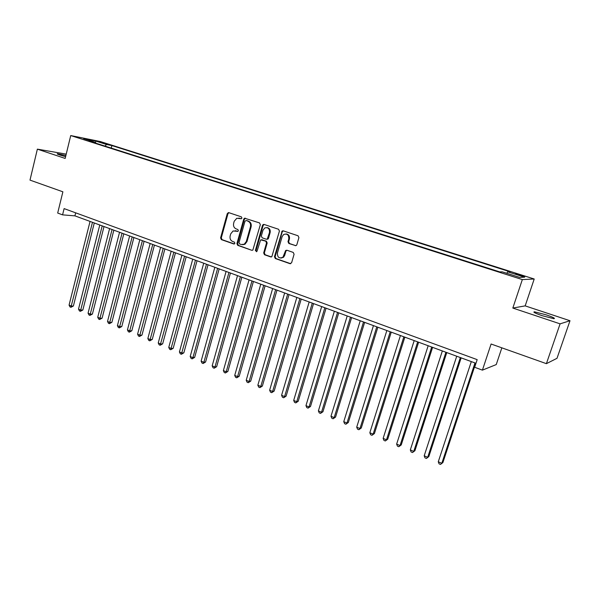 <?xml version="1.0" encoding="UTF-8"?>
<svg xmlns="http://www.w3.org/2000/svg" width="600" height="600" viewBox="0 0 600 600"><rect width="100%" height="100%" fill="white"/><g stroke="black" fill="none" stroke-linecap="round" stroke-linejoin="round"><path stroke-width="0.9" d="M241.928 218.077L241.358 216.847L228.817 212.655L227.272 213.623L220.583 237.87L221.377 239.625L233.805 243.975L234.892 243.322L234.33 242.085L232.71 241.522C230.505 240.465 229.65 238.59 230.153 235.897L230.715 233.873L233.085 230.97L237.885 231.36L238.403 230.73L237.833 229.5L236.212 228.938C233.993 227.895 233.138 226.02 233.64 223.32L234.202 221.28L236.82 218.257L241.358 218.737L241.928 218.077M546.023 314.782L534.457 311.82C532.658 311.985 535.237 313.282 542.205 315.705L553.86 318.697C555.638 318.51 553.02 317.205 546.023 314.782M65.887 155.468L57.465 153.705C56.677 153.757 57.502 154.2 59.94 155.025L65.595 156.675M521.16 275.145L515.43 273.63L519.075 275.205L524.82 276.72L521.16 275.145M295.192 245.64L296.43 245.37L296.858 244.673L298.913 237.6L298.05 235.778L283.237 230.835L282.195 230.978L274.455 256.718L275.295 258.525L289.965 263.67L291.623 262.725L294.082 254.235L293.228 252.413L286.897 250.23L285.697 250.478L282.907 257.228C279.24 258.817 277.403 257.438 277.403 253.08L282.112 236.663L283.62 234.51C287.183 233.34 288.9 234.817 288.788 238.92L287.993 241.673L288.847 243.487L295.83 245.678M66.21 154.125L37.365 149.145L30 180.113L62.88 191.805L57.69 213.053L62.573 214.86L64.102 208.605L477.18 359.64L474.66 367.275L482.415 370.14L496.245 364.575L501.847 347.835M560.092 323.85L570 320.73L525.173 305.88L512.827 308.055L560.092 323.85L546.398 363.668L491.1 344.01L482.415 370.14M512.827 308.055L522.338 279.585L70.733 135.562L100.245 141.517L534.21 279L522.338 279.585M37.365 149.145L65.168 158.438L70.733 135.562M260.347 224.692L259.522 222.907L244.553 218.19L243.743 219.135L236.925 243.585L237.728 245.355L251.798 250.29L252.81 250.155L260.347 224.692M264.082 224.438L278.58 229.275L279.428 231.083L271.83 256.695L270.683 256.905L264.502 254.745L263.678 252.945L266.528 242.925L265.695 241.132L260.625 239.85L257.07 251.085L256.68 251.64L255.375 250.493L262.47 225.405L263.19 224.505L264.082 224.438M570 320.73L557.01 358.305L546.398 363.668M100.192 142.29L108.427 144.517L100.192 142.29M506.82 273.308L507.653 271.808L510.045 271.778L111.9 145.56L106.545 144.495L104.955 146.093M507.653 271.808L524.618 277.185L519.607 277.38L502.29 271.868L499.725 271.89L88.935 140.985L94.59 142.11L83.648 138.63L95.722 141.06L106.545 144.495M525.173 305.88L534.21 279M62.573 214.86L74.918 215.858L475.972 363.308M75.668 212.835L74.918 215.858M111.255 148.102L111.9 145.56M94.852 142.875L94.59 142.11M95.565 143.1L95.722 141.06M241.305 218.76L238.785 218.1M235.163 230.7L237.825 231.39M228.952 212.7L227.97 213.697L221.288 237.915L222.083 239.663L234.353 243.96M245.43 218.205L244.425 219.202L237.608 243.623L238.417 245.385L251.798 250.29M246.097 220.522L244.995 221.197L238.995 242.678L239.558 243.915L241.282 244.515L244.267 244.222L246.308 241.5L250.44 226.77C250.958 224.032 250.087 222.15 247.83 221.1L246.435 220.553M242.618 244.71L244.95 244.252L246.99 241.538L246.308 241.5M246.78 220.59L248.513 221.167C250.763 222.21 251.625 224.1 251.115 226.83L246.99 241.538M261.675 239.737L266.355 241.17L267.188 242.962L264.337 252.968L265.163 254.76L271.365 256.935M264.157 224.46L263.138 225.465L256.05 250.522L256.522 251.73M269.498 232.485C269.7 228.675 268.132 227.153 264.788 227.917L262.957 230.28L261.337 236.017L262.163 237.81L266.243 239.205L267.263 239.07L269.498 232.485L270.15 232.538C270.555 229.635 269.468 227.993 266.895 227.587M266.903 239.243L267.915 239.115L268.515 238.29L267.855 238.245M270.15 232.538L268.515 238.29M286.072 233.955C288.72 234.353 289.837 236.017 289.425 238.958L288.63 241.71L289.478 243.525L295.815 245.678M280.935 258.097L283.545 257.243L284.678 255.405L284.04 255.382M286.875 250.222L285.885 251.212L284.678 255.405M283.282 230.85L282.24 231.862L275.108 256.733L275.94 258.54L290.663 263.7M90.052 221.423L69.067 305.123L71.415 306.12L73.387 306.007L94.282 222.975M73.387 306.007L70.92 307.305L92.468 222.315M70.92 307.305L69.983 306.907L69.067 305.123M99.773 224.993L78.51 309.127L80.887 310.132L82.845 310.013L104.01 226.553M82.845 310.013L80.377 311.325L102.218 225.892M80.377 311.325L79.425 310.928L78.51 309.127M109.605 228.608L88.065 313.185L90.472 314.205L92.407 314.07L113.85 230.175M92.407 314.07L89.94 315.397L112.08 229.522M89.94 315.397L88.98 314.985L88.065 313.185M119.558 232.267L97.733 317.288L100.17 318.315L102.09 318.165L123.81 233.835M102.09 318.165L99.615 319.507L122.062 233.19M99.615 319.507L98.648 319.095L97.733 317.288M129.63 235.972L107.52 321.435L109.98 322.478L111.885 322.32L133.898 237.54M111.885 322.32L109.41 323.67L132.172 236.91M109.41 323.67L108.427 323.257L107.52 321.435M139.83 239.722L117.42 325.635L119.91 326.692L121.8 326.52L144.097 241.29M121.8 326.52L119.325 327.885L142.395 240.667M119.325 327.885L118.328 327.465L117.42 325.635M150.15 243.517L127.44 329.888L129.96 330.96L131.828 330.765L154.433 245.093M131.828 330.765L129.352 332.153L152.752 244.47M129.352 332.153L128.347 331.725L127.44 329.888M160.597 247.358L137.58 334.192L140.137 335.272L141.983 335.07L164.887 248.933M141.983 335.07L139.507 336.465L163.23 248.325M139.507 336.465L138.488 336.038L137.58 334.192M171.172 251.25L147.847 338.55L150.435 339.645L152.257 339.428L175.47 252.825M152.257 339.428L149.782 340.837L173.843 252.225M149.782 340.837L148.748 340.395L147.847 338.55M181.882 255.188L158.243 342.96L160.86 344.07L162.66 343.83L186.188 256.77M162.66 343.83L160.185 345.263L184.583 256.178M160.185 345.263L159.135 344.812L158.243 342.96M192.728 259.17L168.757 347.423L171.413 348.548L173.19 348.293L197.04 260.76M173.19 348.293L170.715 349.74L195.465 260.175M170.715 349.74L169.657 349.29L168.757 347.423M203.715 263.212L179.415 351.938L182.093 353.077L183.847 352.815L208.035 264.795M183.847 352.815L181.373 354.27L206.475 264.225M181.373 354.27L180.3 353.812L179.415 351.938M214.83 267.3L190.2 356.52L192.915 357.668L194.647 357.382L219.165 268.89M194.647 357.382L192.173 358.86L192.915 357.668L217.635 268.327M192.173 358.86L191.085 358.403L190.2 356.52M226.095 271.44L201.12 361.147L203.865 362.317L205.575 362.017L230.43 273.038M205.575 362.017L203.1 363.51L203.865 362.317L228.938 272.483M203.1 363.51L202.005 363.038L201.12 361.147M237.502 275.632L212.175 365.843L214.965 367.028L216.645 366.705L241.853 277.23M216.645 366.705L214.17 368.212L214.965 367.028L240.382 276.69M214.17 368.212L213.06 367.74L212.175 365.843M249.06 279.885L223.373 370.597L226.2 371.79L227.858 371.46L253.41 281.483M227.858 371.46L225.382 372.983L226.2 371.79L251.978 280.957M225.382 372.983L224.25 372.502L223.373 370.597M260.767 284.19L234.72 375.405L237.577 376.62L239.205 376.267L265.125 285.788M239.205 376.267L236.737 377.805L237.577 376.62L263.722 285.27M236.737 377.805L235.59 377.325L234.72 375.405M272.632 288.548L246.21 380.28L249.105 381.51L250.71 381.142L276.998 290.153M250.71 381.142L248.235 382.695L249.105 381.51L275.625 289.65M248.235 382.695L247.08 382.207L246.21 380.28M284.647 292.965L257.85 385.222L260.782 386.467L262.358 386.077L289.02 294.577M262.358 386.077L259.89 387.653L260.782 386.467L287.678 294.082M259.89 387.653L258.712 387.15L257.85 385.222M296.827 297.442L269.64 390.225L272.61 391.485L274.155 391.072L301.207 299.055M274.155 391.072L271.688 392.67L272.61 391.485L299.903 298.575M271.688 392.67L270.502 392.168L269.64 390.225M309.173 301.98L281.587 395.295L284.595 396.57L286.11 396.143L313.553 303.593M286.11 396.143L283.65 397.755L284.595 396.57L312.285 303.127M283.65 397.755L282.442 397.245L281.587 395.295M321.683 306.577L293.692 400.433L296.745 401.722L298.222 401.272L326.07 308.197M298.222 401.272L295.763 402.908L296.745 401.722L324.832 307.74M295.763 402.908L294.548 402.39L293.692 400.433M334.358 311.243L305.962 405.638L309.053 406.95L310.5 406.478L338.752 312.855M310.5 406.478L308.04 408.127L309.053 406.95L337.553 312.42M308.04 408.127L306.81 407.603L305.962 405.638M347.205 315.968L318.39 410.91L321.525 412.237L322.942 411.75L351.608 317.587M322.942 411.75L320.483 413.415L321.525 412.237L350.452 317.16M320.483 413.415L319.237 412.882L318.39 410.91M360.24 320.76L330.99 416.257L334.17 417.607L335.55 417.09L364.642 322.38M335.55 417.09L333.097 418.778L334.17 417.607L363.525 321.968M333.097 418.778L331.83 418.237L330.99 416.257M373.447 325.612L343.763 421.673L346.98 423.037L348.33 422.505L377.858 327.233M348.33 422.505L345.877 424.215L346.98 423.037L376.778 326.835M345.877 424.215L344.595 423.668L343.763 421.673M386.842 330.54L356.707 427.17L359.97 428.55L361.282 427.995L391.252 332.16M361.282 427.995L358.837 429.728L359.97 428.55L390.217 331.778M358.837 429.728L357.532 429.173L356.707 427.17M400.425 335.535L369.832 432.735L373.14 434.145L374.415 433.56L404.842 337.155M374.415 433.56L371.978 435.308L373.14 434.145L403.845 336.795M371.978 435.308L370.657 434.745L369.832 432.735M414.195 340.597L383.138 438.382L386.498 439.808L387.735 439.2L418.62 342.225M387.735 439.2L385.298 440.97L386.498 439.808L417.675 341.873M385.298 440.97L383.955 440.4L383.138 438.382M428.168 345.735L396.638 444.112L400.035 445.553L401.235 444.923L432.592 347.362M401.235 444.923L398.805 446.715L400.035 445.553L431.692 347.025M398.805 446.715L397.447 446.138L396.638 444.112M442.342 350.94L410.317 449.918L413.768 451.38L414.923 450.72L446.775 352.575M414.923 450.72L412.5 452.543L413.768 451.38L445.912 352.26M412.5 452.543L411.12 451.95L410.317 449.918M456.72 356.228L424.2 455.805L427.695 457.29L428.812 456.607L461.153 357.862M428.812 456.607L426.39 458.445L427.695 457.29L460.342 357.562M426.39 458.445L424.995 457.853L424.2 455.805M471.308 361.59L438.278 461.775L441.825 463.283L442.89 462.57L475.74 363.225M442.89 462.57L440.482 464.438L441.825 463.283L474.982 362.947M440.482 464.438L439.065 463.83L438.278 461.775M104.835 143.7L104.948 143.243M239.88 218.28L239.197 218.205M237.69 231.428L237.308 231.397M236.37 230.895L235.68 230.835M234.233 243.998L233.805 243.975M222.083 239.663L221.377 239.625M221.288 237.915L220.583 237.87M227.97 213.697L227.272 213.623M238.417 245.385L237.728 245.355M237.608 243.623L236.925 243.585M244.425 219.202L243.743 219.135M251.115 226.83L250.44 226.77M248.513 221.167L247.83 221.1M271.335 256.928L270.683 256.905M265.163 254.76L264.502 254.745M264.337 252.968L263.678 252.945M267.188 242.962L266.528 242.925M266.355 241.17L265.695 241.132M262.275 239.775L261.615 239.73M256.05 250.522L255.375 250.493M263.138 225.465L262.47 225.405M289.478 243.525L288.847 243.487M288.63 241.71L287.993 241.673M289.425 238.958L288.788 238.92M285.885 251.212L285.248 251.19M290.595 263.678L289.965 263.67M275.94 258.54L275.295 258.525M275.108 256.733L274.455 256.718M282.24 231.862L281.595 231.81M534.232 312.48L534.457 311.82M228.833 212.737L228.142 212.655M245.228 218.265L244.553 218.19M244.95 244.252L244.267 244.222M267.915 239.115L267.263 239.07M263.85 224.565L263.19 224.505M283.545 257.243L282.907 257.228M286.335 250.507L285.697 250.478M282.832 231.03L282.195 230.978"/></g></svg>
